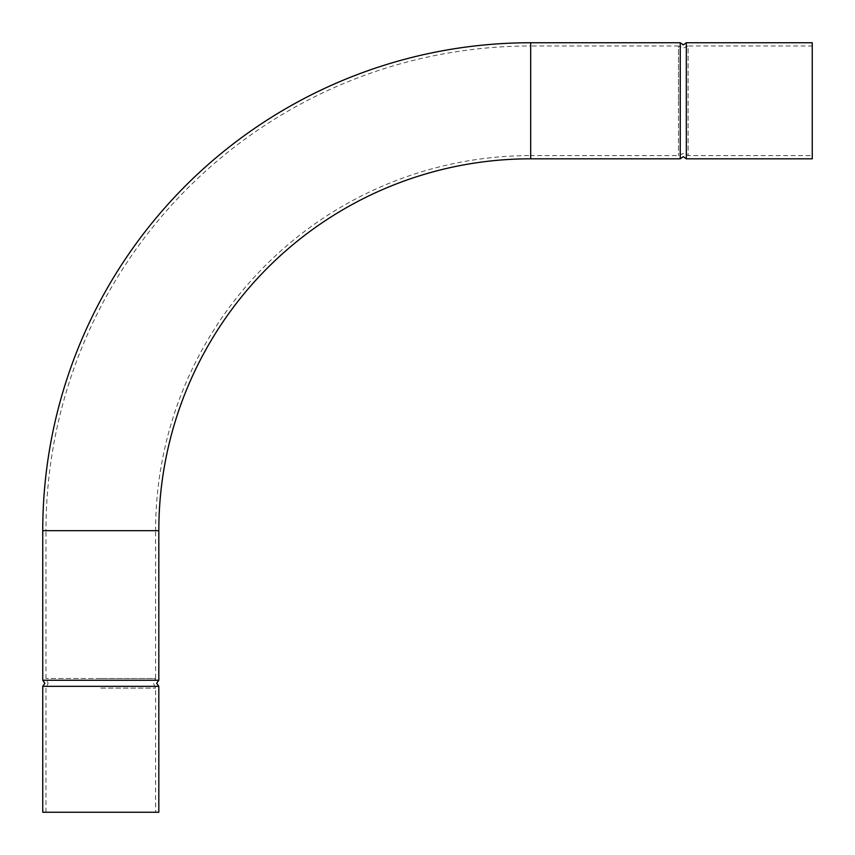 <?xml version="1.0" encoding="UTF-8"?>
<svg xmlns="http://www.w3.org/2000/svg" width="855" height="855" viewBox="0 0 855 855"><rect width="100%" height="100%" fill="white"/><g stroke="black" fill="none" stroke-linecap="round" stroke-linejoin="round"><path stroke-width="0.64" stroke-dasharray="4.28 3.21" d="M42.75 680.249L158.816 680.249M100.783 688.093L155.599 688.093L100.783 688.093M42.75 530.677L155.599 530.677A375.078 375.078 0 0 1 530.677 155.599L530.677 158.816M155.599 812.25L45.978 812.25L155.599 812.25L155.599 688.093L153.451 683.284L155.599 678.475L100.783 678.475L155.599 678.475L155.599 530.677L45.978 530.677A484.7 484.7 0 0 1 530.677 45.978L530.677 100.783L530.677 45.978L678.475 45.978L678.475 100.783L678.475 45.978L683.284 48.126L688.093 45.978L688.093 155.599L688.093 45.978L812.25 45.978L812.25 155.599L812.25 45.978M680.249 42.75L680.249 158.816M42.75 686.319L158.816 686.319M42.75 812.25L158.816 812.25M100.783 678.475L45.978 678.475L100.783 678.475M686.319 42.75L686.319 158.816M812.25 42.75L812.25 158.816M678.475 100.783L678.475 155.599L678.475 100.783M530.677 42.75L530.677 155.599L678.475 155.599L683.284 153.451L688.093 155.599L812.25 155.599M45.978 812.25L45.978 688.093L48.126 683.284L45.978 678.475L45.978 530.677L158.816 530.677"/><path stroke-width="1.28" d="M158.816 680.249L42.75 680.249L44.898 683.284L42.75 686.319L158.816 686.319L156.668 683.284L158.816 680.249L158.816 530.677A371.85 371.85 0 0 1 530.677 158.816L530.677 42.75A487.927 487.927 0 0 0 42.75 530.677L158.816 530.677M680.249 100.783L680.249 42.75L683.284 44.898L686.319 42.75L686.319 158.816L683.284 156.668L680.249 158.816L680.249 100.783M158.816 686.319L158.816 812.25L42.75 812.25L42.75 686.319M686.319 158.816L812.25 158.816L812.25 42.75L686.319 42.75M680.249 42.75L530.677 42.75M680.249 158.816L530.677 158.816M42.75 680.249L42.75 530.677"/></g></svg>

